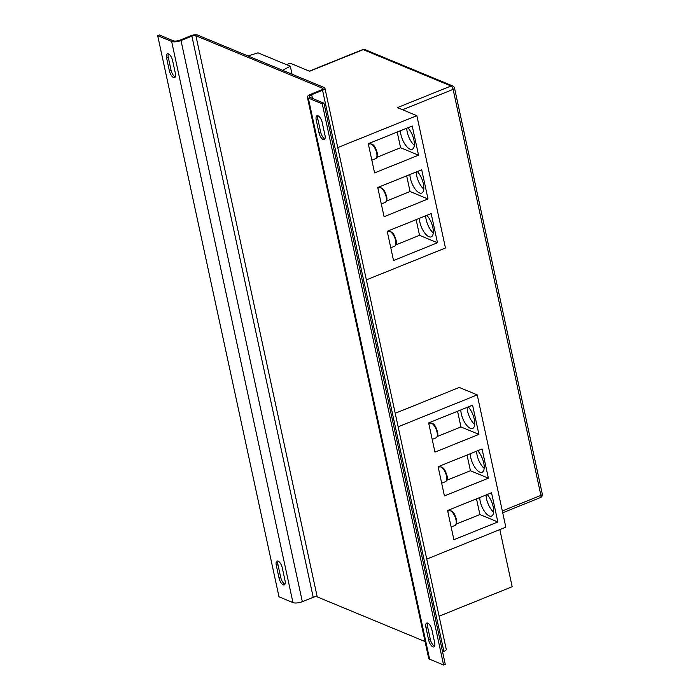 <?xml version="1.0" encoding="UTF-8"?>
<svg xmlns="http://www.w3.org/2000/svg" width="700" height="700" viewBox="0 0 700 700"><rect width="100%" height="100%" fill="white"/><g stroke="black" fill="none" stroke-linecap="round" stroke-linejoin="round"><path stroke-width="1.05" d="M474.696 424.541A12.932 5.416 68 0 1 467.591 411.241A12.932 5.416 68 0 1 467.11 407.4M460.81 409.938A12.932 5.416 -112 0 0 461.291 413.787A12.932 5.416 -112 0 0 472.614 428.47A12.932 5.416 -112 0 0 474.259 419.16A12.932 5.416 -112 0 0 468.256 406.936M484.164 468.335A12.932 5.416 68 0 1 477.067 455.044A12.932 5.416 68 0 1 476.577 451.194M470.278 453.731A12.932 5.416 -112 0 0 470.759 457.581A12.932 5.416 -112 0 0 482.081 472.264A12.932 5.416 -112 0 0 483.726 462.954A12.932 5.416 -112 0 0 477.724 450.73M493.631 512.129A12.932 5.416 68 0 1 486.535 498.838A12.932 5.416 68 0 1 486.045 494.988M479.745 497.534A12.932 5.416 -112 0 0 480.226 501.375A12.932 5.416 -112 0 0 491.549 516.058A12.932 5.416 -112 0 0 493.194 506.756A12.932 5.416 -112 0 0 487.2 494.524M433.265 232.934A12.932 5.416 68 0 1 426.169 219.643A12.932 5.416 68 0 1 425.688 215.793M419.379 218.33A12.932 5.416 -112 0 0 419.869 222.18A12.932 5.416 -112 0 0 431.183 236.862A12.932 5.416 -112 0 0 432.836 227.553A12.932 5.416 -112 0 0 426.834 215.329M423.797 189.131A12.932 5.416 68 0 1 416.701 175.84A12.932 5.416 68 0 1 416.211 171.99M409.911 174.536A12.932 5.416 -112 0 0 410.392 178.386A12.932 5.416 -112 0 0 421.715 193.06A12.932 5.416 -112 0 0 423.36 183.759A12.932 5.416 -112 0 0 417.366 171.526M414.33 145.338A12.932 5.416 68 0 1 407.234 132.046A12.932 5.416 68 0 1 406.744 128.196M400.444 130.742A12.932 5.416 -112 0 0 400.925 134.593A12.932 5.416 -112 0 0 412.248 149.266A12.932 5.416 -112 0 0 413.892 139.965A12.932 5.416 -112 0 0 407.89 127.732M168.42 53.83A5.968 2.502 68 0 1 172.594 60.541L175.359 73.316A5.968 2.502 68 0 1 174.597 77.612A5.968 2.502 68 0 1 169.374 70.84L166.609 58.065A5.968 2.502 68 0 1 167.37 53.769A5.968 2.502 68 0 1 168.42 53.83M278.101 561.129A5.968 2.502 68 0 1 282.275 567.849L285.04 580.615A5.968 2.502 68 0 1 284.279 584.911A5.968 2.502 68 0 1 279.055 578.139L276.29 565.364A5.968 2.502 68 0 1 277.051 561.067A5.968 2.502 68 0 1 278.101 561.129M427.726 623.122A5.968 2.502 68 0 1 431.909 629.834L434.665 642.609A5.968 2.502 68 0 1 433.904 646.905A5.968 2.502 68 0 1 428.68 640.133L425.924 627.358A5.968 2.502 68 0 1 426.676 623.061A5.968 2.502 68 0 1 427.726 623.122M318.045 115.824A5.968 2.502 68 0 1 322.219 122.535L324.984 135.31A5.968 2.502 68 0 1 324.223 139.606A5.968 2.502 68 0 1 318.999 132.834L316.234 120.059A5.968 2.502 68 0 1 316.995 115.763A5.968 2.502 68 0 1 318.045 115.824M157.684 35.674L171.649 41.458A6.965 2.406 -12.2 0 0 181.002 40.539L191.896 36.146A2.984 1.032 167.8 0 1 195.904 35.752L322.586 88.244A2.984 1.032 167.8 0 1 322.989 88.629A2.984 1.032 167.8 0 1 321.571 89.88L310.678 94.272A6.965 2.406 -12.2 0 0 307.37 97.186A6.965 2.406 -12.2 0 0 308.306 98.079L322.271 103.871L323.951 103.189L309.986 97.405A4.97 1.715 167.8 0 1 309.312 96.766A4.97 1.715 167.8 0 1 311.675 94.684L322.569 90.291A4.97 1.715 -12.2 0 0 324.931 88.209A4.97 1.715 -12.2 0 0 324.266 87.57L197.575 35.079A4.97 1.715 -12.2 0 0 190.899 35.735L180.005 40.127A4.97 1.715 167.8 0 1 173.329 40.784L159.364 35L157.684 35.674L279.002 596.811L292.967 602.595A6.965 2.406 -12.2 0 0 302.33 601.676L313.215 597.284A2.984 1.032 167.8 0 1 317.223 596.89L425.066 641.567M426.746 559.081L505.829 527.179L477.225 394.887L459.27 387.441L395.22 413.28M499.826 529.602L512.173 586.714L439.092 616.192M175.289 76.904A5.968 2.502 68 0 1 171.045 70.166L168.289 57.391A5.968 2.502 68 0 1 168.359 53.804M284.97 584.202A5.968 2.502 68 0 1 280.735 577.465L277.97 564.69A5.968 2.502 68 0 1 278.04 561.102M307.37 97.186L428.689 658.324A6.965 2.406 -12.2 0 0 429.625 659.216L443.59 665L445.27 664.326L323.951 103.189M322.271 103.871L443.59 665M434.595 646.196A5.968 2.502 68 0 1 430.36 639.459L427.595 626.684A5.968 2.502 68 0 1 427.665 623.096M324.914 138.898A5.968 2.502 68 0 1 320.679 132.151L317.914 119.385A5.968 2.502 68 0 1 317.984 115.797M442.592 651.945L443.887 651.42A4.97 1.715 -12.2 0 0 446.259 649.337L324.931 88.209M502.32 510.939L540.899 495.381L453.11 89.355A2.984 1.251 -112 0 0 451.019 86.004L363.239 49.63A2.984 2.502 112.5 0 1 364.971 49.613L452.751 85.978A2.984 2.502 112.5 0 0 451.019 86.004L397.408 107.625L416.859 115.684L337.776 147.586M286.545 64.663L290.176 63.201L309.627 71.26L363.239 49.63A2.984 1.251 68 0 0 362.714 49.604L309.33 71.138M477.225 394.887L398.142 426.79M491.54 492.774L447.58 510.501L453.889 539.7L497.849 521.972L491.54 492.774M482.064 448.98L438.113 466.707L444.421 495.906L488.381 478.179L482.064 448.98M472.596 405.186L428.645 422.914L434.954 452.113L478.914 434.376L472.596 405.186M416.859 115.684L445.463 247.984L366.38 279.886M431.174 213.579L387.214 231.306L393.531 260.505L437.483 242.769L431.174 213.579M412.23 125.982L368.279 143.719L374.588 172.909L418.547 155.181L412.23 125.982M421.706 169.776L377.746 187.513L384.064 216.711L428.015 198.975L421.706 169.776M437.377 436.45L460.959 426.939L478.914 434.376M460.959 426.939L457.564 411.25M446.845 480.244L470.426 470.733L488.381 478.179M470.426 470.733L467.031 455.044M456.321 524.046L479.894 514.535L497.849 521.972M479.894 514.535L476.499 498.838M395.955 244.843L419.527 235.331L437.483 242.769M419.527 235.331L416.132 219.643M386.488 201.049L410.06 191.537L428.015 198.975M410.06 191.537L406.665 175.849M377.011 157.255L400.592 147.744L418.547 155.181M400.592 147.744L397.197 132.046M247.957 55.956L258.029 52.85L290.316 66.229L282.581 70.297M290.316 66.229L292.049 74.218M376.661 152.941A7.954 3.334 -112 0 0 369.688 143.911C374.465 143.553 375.629 148.383 377.134 152.53C377.877 155.487 377.379 157.535 375.646 158.673A7.954 3.334 -112 0 0 376.661 152.941M386.129 196.744A7.954 3.334 -112 0 0 379.164 187.705C383.933 187.346 385.096 192.176 386.601 196.324C387.345 199.281 386.846 201.329 385.114 202.466A7.954 3.334 -112 0 0 386.129 196.744M395.596 240.537A7.954 3.334 -112 0 0 388.631 231.499C393.4 231.149 394.564 235.979 396.069 240.118C396.812 243.075 396.314 245.123 394.581 246.26A7.954 3.334 -112 0 0 395.596 240.537M437.027 432.145A7.954 3.334 -112 0 0 430.054 423.106C434.822 422.748 435.995 427.586 437.5 431.725C438.235 434.683 437.745 436.73 436.012 437.868A7.954 3.334 -112 0 0 437.027 432.145M446.495 475.939A7.954 3.334 -112 0 0 439.521 466.909C444.299 466.55 445.463 471.38 446.967 475.519C447.711 478.476 447.213 480.524 445.48 481.661A7.954 3.334 -112 0 0 446.495 475.939M455.963 519.733A7.954 3.334 -112 0 0 448.998 510.702C453.766 510.344 454.93 515.174 456.435 519.312C457.179 522.279 456.68 524.326 454.948 525.464A7.954 3.334 -112 0 0 455.963 519.733M502.714 512.776L540.514 497.525A2.984 1.251 68 0 0 540.899 495.381A2.984 1.032 -12.2 0 0 542.316 494.13L454.528 88.104A2.984 1.032 -12.2 0 1 453.11 89.355L402.544 109.751M171.649 41.458L292.967 602.595M181.002 40.539L302.33 601.676M191.896 36.146L313.215 597.284M195.904 35.752L317.223 596.89M322.586 88.244L322.779 89.145M308.306 98.079L429.625 659.216M311.675 94.684L312.489 98.446M322.569 90.291L443.887 651.42M316.234 120.059L317.914 119.385M318.999 132.834L320.679 132.151M425.924 627.358L427.595 626.684M428.68 640.133L430.36 639.459M276.29 565.364L277.97 564.69M279.055 578.139L280.735 577.465M166.609 58.065L168.289 57.391M169.374 70.84L171.045 70.166M369.688 143.911L368.428 144.419M379.164 187.705L377.895 188.213M388.631 231.499L387.371 232.015M430.054 423.106L428.794 423.614M439.521 466.909L438.261 467.416M448.998 510.702L447.729 511.21M454.948 525.464L451.141 526.995M445.48 481.661L441.674 483.201M436.012 437.868L432.206 439.399M394.581 246.26L390.784 247.791M385.114 202.466L381.308 203.998M375.646 158.673L371.84 160.204M364.971 49.613A2.984 2.984 0 0 0 362.714 49.604M540.514 497.525A2.984 2.984 0 0 0 542.316 494.13M454.528 88.104A2.984 2.984 0 0 0 452.751 85.978"/></g></svg>
